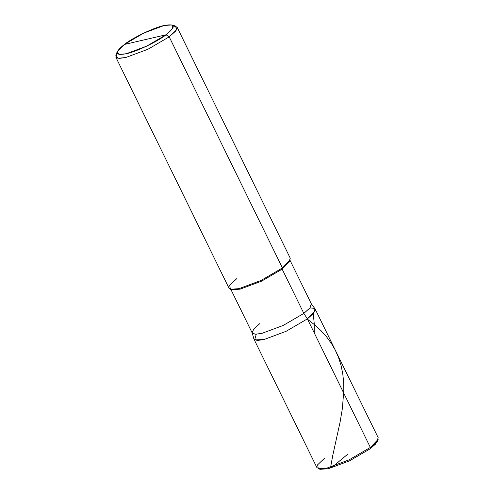 <?xml version="1.0" encoding="UTF-8"?>
<svg xmlns="http://www.w3.org/2000/svg" width="494" height="494" viewBox="0 0 494 494"><rect width="100%" height="100%" fill="white"/><g stroke="black" fill="none" stroke-linecap="round" stroke-linejoin="round"><path stroke-width="0.74" d="M252.131 332.765L253.885 338.915L257.071 340.446L263.889 339.582L286.057 331.332L307.373 318.883L286.057 331.332L263.889 339.582L254.651 339.872L256.263 334.247L254.651 339.872L263.889 339.582L286.057 331.332L307.373 318.883L315.277 310.565L314.283 308.318L309.936 307.953L314.283 308.318L315.277 310.565L307.373 318.883L370.346 447.428L370.006 448.898L349.579 460.828L328.337 468.732L320.143 469.3L318.315 468.72L326.861 468.127L349.03 459.877L370.346 447.428L349.03 459.877L326.861 468.127L320.297 468.997L316.95 467.707L253.978 339.168L257.325 340.459L263.889 339.582L286.057 331.332L307.373 318.883L370.346 447.428L370.006 448.898L377.496 441.204L378.157 439.401L370.346 447.428L376.644 441.803L378.194 437.709L315.221 309.164L313.671 313.264L307.373 318.883L303.841 313.4L283.235 325.429L261.808 333.407L255.219 334.24L252.131 332.765L253.91 328.831L259.813 323.607M319.377 468.936L328.337 468.732L349.579 460.828L370.006 448.898L375.465 444.162L377.682 440.376M324.799 457.987L317.605 464.817L318.315 468.72M117.115 53.321L115.806 57.119L119.153 58.409L125.717 57.532L147.885 49.289L169.201 36.84L166.077 34.784L124.334 44.46C132.787 37.686 154.708 27.25 164.187 25.49C175.568 23.471 176.197 26.565 166.077 34.784L124.334 44.46C114.213 52.679 114.843 55.773 126.223 53.753C135.702 51.994 157.617 41.558 166.077 34.784L146.539 46.195L126.223 53.753L118.986 54.445L117.171 51.821L124.334 44.46L143.865 33.049L164.187 25.49L172.023 24.947L175.685 26.108L176.395 30.004L169.201 36.84L282.426 267.964L282.154 269.144L303.841 313.4L283.235 325.429L261.808 333.407L255.46 334.253L252.224 333.005L230.871 289.41M231.223 289.447L240.127 289.151L261.554 281.172L282.154 269.144L261.554 281.172L240.127 289.151L231.859 289.725L230.395 289.256L238.948 288.663L261.116 280.413L282.426 267.964L261.116 280.413L238.948 288.663L232.378 289.54L229.037 288.249L115.806 57.119M236.885 278.523L229.685 285.359L230.395 289.256M117.171 51.821L115.843 55.421L117.825 58.286L125.717 57.532L147.885 49.289L169.201 36.84L282.426 267.964L282.154 269.144L303.841 313.4L310.096 307.75L311.294 303.779L315.086 308.935L313.844 313.042L307.373 318.883L303.841 313.4L309.923 307.966L311.424 304.001L290.071 260.406M289.879 260.709L282.154 269.144L289.712 261.382L290.237 259.943L282.426 267.964L288.724 262.345L290.274 258.245L177.05 27.114L175.494 31.215L169.201 36.84L166.077 34.784L172.678 28.522L172.023 24.947M173.246 25.824L177.05 27.114M314.246 332.919L314.196 323.125L313.276 313.715M347.93 454.029L331.134 468.009L330.622 467.126L332.777 455.369L340.088 422.104L342.361 408.637L343.818 390.328L343.626 382.072L342.793 374.02L341.101 365.591L338.551 357.508L335.123 349.826L331.542 343.657L326.534 336.791L321.211 330.863L314.752 324.885L307.571 319.297"/></g></svg>
